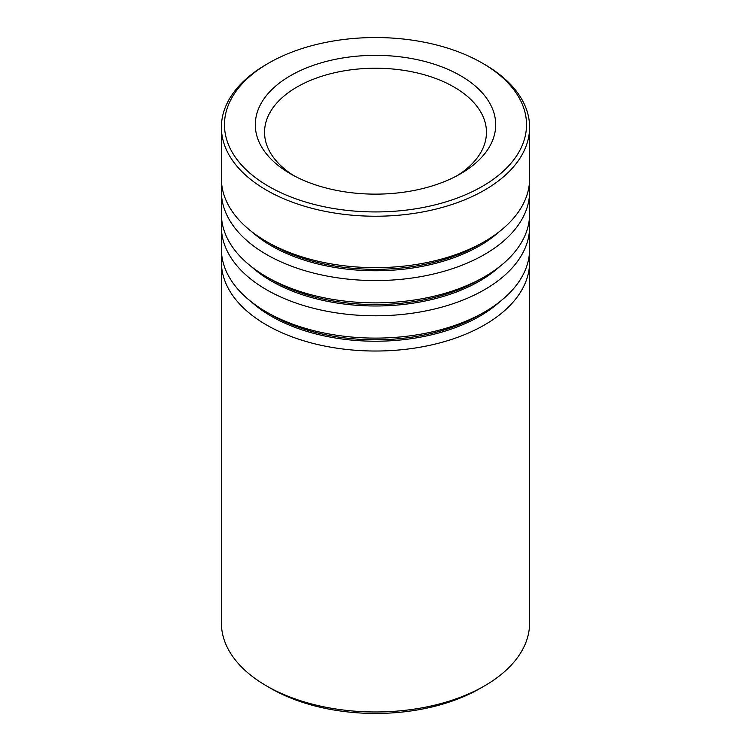 <?xml version="1.0" encoding="UTF-8"?>
<svg xmlns="http://www.w3.org/2000/svg" width="751" height="751" viewBox="0 0 751 751"><rect width="100%" height="100%" fill="white"/><g stroke="black" fill="none" stroke-linecap="round" stroke-linejoin="round"><path stroke-width="1.13" d="M484.47 685.916L480.105 688.432A147.938 85.407 180 0 1 270.895 688.432L266.53 685.916A154.105 88.975 0 0 0 484.47 685.916A154.105 88.975 0 0 0 529.605 623.001L529.605 262.052A154.105 88.975 180 0 1 434.472 344.249A154.105 88.975 180 0 1 266.53 324.967A154.105 88.975 180 0 1 221.395 262.052A154.105 88.975 180 0 1 221.808 255.603M268.717 186.398A151.017 87.191 0 0 0 482.283 186.398A151.017 87.191 0 0 0 482.292 63.084A151.017 87.191 0 0 0 482.283 63.084L484.47 64.342A154.105 88.975 180 0 1 484.47 64.351A154.105 88.975 180 0 1 529.605 127.257A154.105 88.975 180 0 1 434.472 209.454A154.105 88.975 180 0 1 266.53 190.172A154.105 88.975 180 0 1 221.395 127.257A154.105 88.975 180 0 1 266.53 64.351L268.708 63.084A151.017 87.191 0 0 0 268.717 186.398M290.506 173.81L290.506 173.81A120.198 69.392 180 0 1 290.506 75.673A120.198 69.392 180 0 1 460.494 75.673A120.198 69.392 180 0 1 460.494 173.81A120.198 69.392 180 0 1 290.506 173.81M457.096 175.696A110.951 64.06 0 0 0 486.451 132.289A110.951 64.06 0 0 0 453.951 86.994A110.951 64.06 0 0 0 333.04 73.11A110.951 64.06 0 0 0 264.549 132.289A110.951 64.06 0 0 0 293.904 175.696M529.192 255.603A154.105 88.975 180 0 1 529.605 262.052M529.192 220.372A154.105 88.975 180 0 1 529.605 226.821L529.605 249.144A154.105 88.975 180 0 1 484.47 312.05A154.105 88.975 180 0 1 266.53 312.05L266.53 312.05A154.105 88.975 180 0 1 221.395 249.144L221.395 226.821A154.105 88.975 180 0 1 221.808 220.372M271.505 314.922L266.53 312.05L271.505 314.922A147.065 84.91 180 0 0 479.495 314.922L484.47 312.05M529.605 226.821A154.105 88.975 180 0 1 434.472 309.018A154.105 88.975 180 0 1 266.53 289.736A154.105 88.975 180 0 1 221.395 226.821M529.192 185.14A154.105 88.975 180 0 1 529.605 191.589L529.605 213.913A154.105 88.975 180 0 1 484.47 276.819A154.105 88.975 180 0 1 266.53 276.819L266.53 276.819A154.105 88.975 180 0 1 221.395 213.913L221.395 191.589A154.105 88.975 180 0 1 221.808 185.14M271.505 279.691L266.53 276.819L271.505 279.691A147.065 84.91 180 0 0 479.495 279.691L484.47 276.819M529.605 191.589A154.105 88.975 180 0 1 434.472 273.786A154.105 88.975 180 0 1 266.53 254.505A154.105 88.975 180 0 1 221.395 191.589M529.605 127.257L529.605 178.682A154.105 88.975 180 0 1 484.47 241.587A154.105 88.975 180 0 1 266.53 241.587L266.53 241.587A154.105 88.975 180 0 1 221.395 178.682L221.395 127.257M271.505 244.46L266.53 241.587L271.505 244.46A147.065 84.91 180 0 0 479.495 244.46L484.47 241.587M221.395 262.052L221.395 623.001A154.105 88.975 0 0 0 266.53 685.916L270.895 688.432A147.938 85.407 180 0 1 270.886 688.432M484.47 64.351L482.292 63.084A151.017 87.191 0 0 0 268.708 63.084M499.471 301.996A147.065 84.91 180 0 1 271.505 316.349A147.065 84.91 180 0 1 251.529 301.996M499.471 266.765A147.065 84.91 180 0 1 271.505 281.118A147.065 84.91 180 0 1 251.529 266.765M499.471 231.533A147.065 84.91 180 0 1 271.505 245.887A147.065 84.91 180 0 1 251.529 231.533"/></g></svg>
